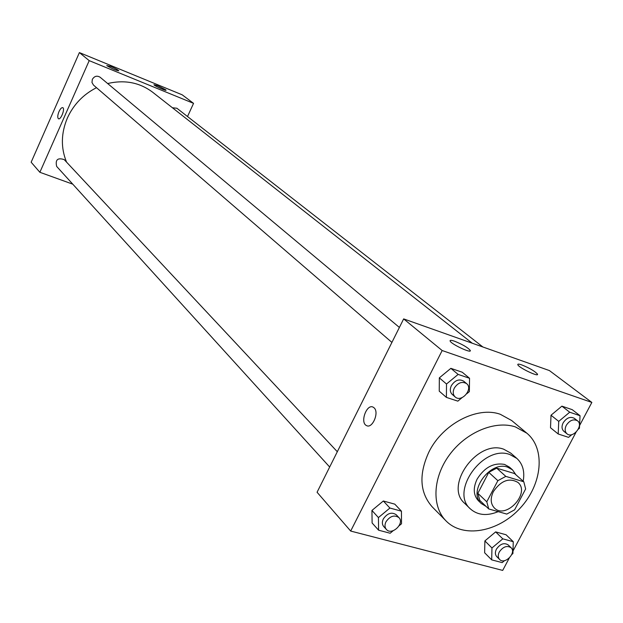 <?xml version="1.0" encoding="UTF-8"?>
<svg xmlns="http://www.w3.org/2000/svg" width="623" height="623" viewBox="0 0 623 623"><rect width="100%" height="100%" fill="white"/><g stroke="black" fill="none" stroke-linecap="round" stroke-linejoin="round"><path stroke-width="0.93" d="M493.4 491.57C501.04 480.535 509.217 477.483 517.931 482.42C530.788 492.894 505.868 519.948 494.382 507.994C490.527 503.82 490.2 498.345 493.4 491.57M488.751 508.952L506.787 514.084L514.629 509.809L525.641 488.946L523.811 481.789L505.821 476.385L497.863 480.668L486.789 501.811L488.751 508.952L479.803 500.425L477.841 493.323L486.789 501.811M523.811 481.789L514.551 473.558L496.671 468.138L505.821 476.385M477.841 493.323L488.775 472.366L497.863 480.668M488.775 472.366L496.671 468.138M515.914 474.773L512.488 469.835L507.597 467.133C489.958 460.522 467.414 491.991 481.392 503.594L486.142 506.468M481.392 503.594L478.448 500.783C473.379 495.254 472.927 488.043 477.101 479.149C484.46 467.382 493.611 462.476 504.56 464.431L509.443 467.133L512.488 469.835M523.172 481.229C524.909 471.572 522.798 463.971 516.849 458.419L509.754 454.502C483.464 444.456 449.611 491.399 470.365 508.89C477.67 515.299 486.952 516.226 498.213 511.647M516.849 458.419L510.774 453.123L503.703 449.206C477.514 439.168 443.903 485.815 464.587 503.259L470.365 508.89M515.353 426.895C494.989 420.136 465.957 432.276 449.401 454.961C432.712 477.568 431.537 506.421 446.037 520.906C463.232 538.576 498.416 532.065 520.182 508.127C542.251 484.468 545.857 448.872 526.832 433.18L515.353 426.895M446.037 520.906L432.206 506.865C419.715 492.629 418.633 474.305 428.967 451.885C442.657 423.913 477.273 405.939 500.316 414.295L511.709 420.548L526.832 433.18M579.569 425.579L591.85 402.435L442.166 350.531L350.679 531.053L502.699 570.411L509.264 558.044M512.994 551.02L576.057 432.198M466.752 393.767L469.353 391.618L469.547 378.278L462.219 372.211L450.865 368.349L439.324 377.857L439.246 391.166L446.403 397.396L457.835 401.142L462.118 397.599M578.292 429.231L579.437 428.274L580.044 415.72L572.194 409.646L561.899 406.149L551.012 415.23L550.514 427.76L558.208 433.982L568.565 437.369L571.859 434.613M511.732 554.563L512.916 553.567L513.266 541.699L506.063 534.76L495.643 531.886L484.881 540.928L484.639 552.772L491.687 559.867L502.177 562.616L504.521 560.645M399.125 525.757L401.524 523.756L401.446 511.187L394.795 504.147L383.324 500.993L371.931 510.447L372.118 522.993L378.597 530.196L390.154 533.233L393.183 530.703M442.166 350.531L403.657 318.898L549.416 370.576L591.85 402.435M403.657 318.898L317.068 492.256L350.679 531.053M374.088 407.831C379.508 412.379 372.305 429.146 366.48 425.564C359.72 422.612 366.737 403.4 373.193 407.185L374.088 407.831C379.516 412.379 372.313 429.146 366.488 425.571C359.72 422.612 366.737 403.4 373.2 407.185M521.786 364.922C529.488 368.037 534.698 371.082 537.423 374.049C539.534 377.585 518.889 367.811 517.83 364.767C517.503 363.855 518.827 363.91 521.786 364.922M454.588 341.225C462.437 344.379 467.647 347.424 470.225 350.367C472.273 354.028 451.083 344.169 450.118 341.015C449.822 340.033 451.309 340.103 454.588 341.225M66.568 162.136C60.735 147.931 61.007 133.236 67.377 118.035C73.576 104.524 83.287 94.408 96.503 87.687M107.662 83.537C124.662 79.573 139.677 82.485 152.697 92.266L472.273 343.226M337.316 451.722L64.2 159.605C57.635 157.479 55.12 159.761 56.677 166.45L329.676 467.024M172.407 107.748L176.893 108.246L482.903 346.995M391.914 342.409L93.481 85.078L91.978 82.47L92.336 79.37C94.392 76.084 96.978 75.367 100.101 77.221L399.39 327.441M89.206 60.641L193.551 103.356L182.181 94.813L79.394 52.589L89.206 60.641L39.872 172.291L72.766 184.167M187.515 116.532L193.551 103.356M165.648 89.759L166.061 90.187C166.676 91.402 153.959 85.647 153.959 84.712L157.829 85.772L165.648 89.759M106.735 65.594L110.559 66.373C115.169 68.359 117.918 69.823 118.791 70.781C116.026 70.43 112.008 68.701 106.735 65.594M79.394 52.589L31.15 162.221L39.872 172.291M62.791 107.662C61.638 107.397 60.376 108.713 58.99 111.61C60.376 108.713 61.638 107.397 62.783 107.662C65.329 108.597 60.781 120.231 58.453 118.744C57.371 117.677 57.55 115.302 58.99 111.61C57.55 115.302 57.371 117.677 58.453 118.744L58.453 118.744M401.446 511.187L389.912 508.041L378.426 517.581L378.597 530.196M386.361 529.433L383.721 526.536C382.055 524.48 381.922 521.934 383.347 518.897C387.413 513.15 391.719 511.771 396.259 514.762L398.93 517.62C404.966 523.476 391.719 535.928 386.361 529.433C384.687 527.377 384.562 524.823 385.987 521.778C390.068 516.015 394.382 514.629 398.93 517.62M394.795 504.147L383.324 500.993L389.912 508.041M383.324 500.993L371.931 510.447L378.426 517.581M371.931 510.447L372.118 522.993M513.266 541.699L502.8 538.84L491.96 547.96L491.687 559.867M499.607 559.462L496.741 556.604C495.059 554.688 494.95 552.204 496.422 549.151C500.152 543.856 504.069 542.431 508.166 544.884L511.062 547.703C516.794 552.741 504.739 565.123 499.607 559.462C497.917 557.546 497.816 555.054 499.288 551.994C503.041 546.683 506.966 545.25 511.062 547.703M506.063 534.76L495.643 531.886L502.8 538.84M495.643 531.886L484.881 540.928L491.96 547.96M484.881 540.928L484.639 552.772M469.547 378.278L458.139 374.415L446.504 384.009L446.403 397.396M455.164 396.944L452.251 394.437C450.016 392.202 449.72 389.266 451.371 385.629C455.039 380.17 459.128 378.675 463.629 381.144L466.58 383.612C473.542 388.9 461.503 402.956 455.164 396.944C452.921 394.709 452.633 391.766 454.292 388.121C457.975 382.647 462.071 381.144 466.58 383.612M462.219 372.211L450.865 368.349L458.139 374.415M450.865 368.349L439.324 377.857L446.504 384.009M439.324 377.857L439.246 391.166M580.044 415.72L569.71 412.216L558.738 421.382L558.208 433.982M566.985 433.803L563.862 431.295C561.705 429.247 561.463 426.428 563.145 422.846C566.564 417.792 570.294 416.289 574.344 418.329L577.505 420.798C583.969 425.353 572.895 439.036 566.985 433.803C564.827 431.747 564.594 428.928 566.276 425.338C569.71 420.26 573.448 418.749 577.505 420.798M572.194 409.646L561.899 406.149L569.71 412.216M561.899 406.149L551.012 415.23L558.738 421.382M551.012 415.23L550.514 427.76M537.423 374.049L537.088 374.688M470.225 350.367L469.882 351.037"/></g></svg>
